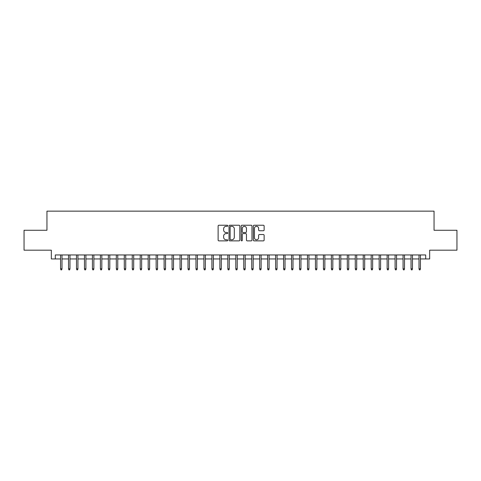 <?xml version="1.0" encoding="UTF-8"?>
<svg xmlns="http://www.w3.org/2000/svg" width="481" height="481" viewBox="0 0 481 481"><rect width="100%" height="100%" fill="white"/><g stroke="black" fill="none" stroke-linecap="round" stroke-linejoin="round"><path stroke-width="0.72" d="M227.754 225.781A0.547 0.547 0 0 0 227.206 225.234L218.903 225.234A0.782 0.782 0 0 0 218.121 226.016L218.121 240.091A0.782 0.782 0 0 0 218.903 240.873L227.206 240.873A0.547 0.547 0 0 0 227.754 240.326A0.547 0.547 0 0 0 227.206 239.778L226.136 239.778A2.501 2.501 0 0 1 223.635 237.277L223.635 236.099A2.501 2.501 0 0 1 226.136 233.598L227.206 233.598A0.547 0.547 0 0 0 227.754 233.051A0.547 0.547 0 0 0 227.206 232.503L226.136 232.503A2.501 2.501 0 0 1 223.635 230.002L223.635 228.83A2.501 2.501 0 0 1 226.136 226.329L227.206 226.329A0.547 0.547 0 0 0 227.754 225.781M263.347 230.748A0.782 0.782 0 0 0 264.129 229.966L264.129 226.016A0.782 0.782 0 0 0 263.347 225.234L254.124 225.234A0.782 0.782 0 0 0 253.343 226.016L253.343 240.091A0.782 0.782 0 0 0 254.124 240.873L263.347 240.873A0.782 0.782 0 0 0 264.129 240.091L264.129 235.317A0.782 0.782 0 0 0 263.347 234.536L259.403 234.536A0.782 0.782 0 0 0 258.622 235.317L258.622 237.686A2.092 2.092 0 0 1 256.529 239.778A2.092 2.092 0 0 1 254.437 237.686L254.437 228.421A2.092 2.092 0 0 1 256.529 226.329A2.092 2.092 0 0 1 258.622 228.421L258.622 229.966A0.782 0.782 0 0 0 259.403 230.748L263.347 230.748M55.315 258.94L55.315 254.954L425.685 254.954L425.685 258.94L429.671 258.94L429.671 250.18L456.95 250.18L456.95 230.267L434.048 230.267L434.048 211.147L46.952 211.147L46.952 230.267L24.05 230.267L24.05 250.18L51.329 250.18L51.329 258.94L60.57 258.94M239.815 226.016A0.782 0.782 0 0 0 239.033 225.234L229.81 225.234A0.782 0.782 0 0 0 229.028 226.016L229.028 240.091A0.782 0.782 0 0 0 229.81 240.873L239.033 240.873A0.782 0.782 0 0 0 239.815 240.091L239.815 226.016M241.967 225.234L251.19 225.234A0.782 0.782 0 0 1 251.972 226.016L251.972 240.091A0.782 0.782 0 0 1 251.19 240.873L247.246 240.873A0.782 0.782 0 0 1 246.464 240.091L246.464 234.379A0.782 0.782 0 0 0 245.677 233.598L243.061 233.598A0.782 0.782 0 0 0 242.28 234.379L242.28 240.326A0.547 0.547 0 0 1 241.733 240.873A0.547 0.547 0 0 1 241.185 240.326L241.185 226.016A0.782 0.782 0 0 1 241.967 225.234M62.001 258.94L68.536 258.94M69.967 258.94L76.497 258.94M77.934 258.94L84.464 258.94M85.901 258.94L92.43 258.94M93.861 258.94L100.397 258.94M101.828 258.94L108.357 258.94M109.794 258.94L116.324 258.94M117.761 258.94L124.29 258.94M125.721 258.94L132.257 258.94M133.688 258.94L140.218 258.94M141.654 258.94L148.184 258.94M149.621 258.94L156.151 258.94M157.582 258.94L164.117 258.94M165.548 258.94L172.078 258.94M173.515 258.94L180.044 258.94M181.481 258.94L188.011 258.94M189.442 258.94L195.977 258.94M197.408 258.94L203.938 258.94M205.375 258.94L211.905 258.94M213.342 258.94L219.871 258.94M221.302 258.94L227.838 258.94M229.269 258.94L235.798 258.94M237.235 258.94L243.765 258.94M245.202 258.94L251.731 258.94M253.162 258.94L259.698 258.94M261.129 258.94L267.658 258.94M269.095 258.94L275.625 258.94M277.062 258.94L283.592 258.94M285.023 258.94L291.558 258.94M292.989 258.94L299.519 258.94M300.956 258.94L307.485 258.94M308.922 258.94L315.452 258.94M316.883 258.94L323.418 258.94M324.849 258.94L331.379 258.94M332.816 258.94L339.345 258.94M340.782 258.94L347.312 258.94M348.743 258.94L355.279 258.94M356.71 258.94L363.239 258.94M364.676 258.94L371.206 258.94M372.643 258.94L379.172 258.94M380.603 258.94L387.139 258.94M388.57 258.94L395.099 258.94M396.536 258.94L403.066 258.94M404.503 258.94L411.033 258.94M412.464 258.94L418.999 258.94M420.43 258.94L425.685 258.94M230.67 226.329A0.547 0.547 0 0 0 230.122 226.876L230.122 239.231A0.547 0.547 0 0 0 230.67 239.778L231.8 239.778A2.501 2.501 0 0 0 234.301 237.277L234.301 228.83A2.501 2.501 0 0 0 231.8 226.329L230.67 226.329M246.464 228.457A2.092 2.092 0 0 0 244.372 226.371A2.092 2.092 0 0 0 242.28 228.457L242.28 231.722A0.782 0.782 0 0 0 243.061 232.503L245.677 232.503A0.782 0.782 0 0 0 246.464 231.722L246.464 228.457M60.57 268.813L60.889 269.853L61.682 269.853L62.001 268.813L60.57 268.813L60.57 254.954M62.001 268.813L62.001 254.954M68.536 268.813L68.855 269.853L69.649 269.853L69.967 268.813L68.536 268.813L68.536 254.954M69.967 268.813L69.967 254.954M76.497 268.813L76.816 269.853L77.615 269.853L77.934 268.813L76.497 268.813L76.497 254.954M77.934 268.813L77.934 254.954M84.464 268.813L84.782 269.853L85.582 269.853L85.901 268.813L84.464 268.813L84.464 254.954M85.901 268.813L85.901 254.954M92.43 268.813L92.749 269.853L93.542 269.853L93.861 268.813L92.43 268.813L92.43 254.954M93.861 268.813L93.861 254.954M100.397 268.813L100.715 269.853L101.509 269.853L101.828 268.813L100.397 268.813L100.397 254.954M101.828 268.813L101.828 254.954M108.357 268.813L108.676 269.853L109.476 269.853L109.794 268.813L108.357 268.813L108.357 254.954M109.794 268.813L109.794 254.954M116.324 268.813L116.642 269.853L117.442 269.853L117.761 268.813L116.324 268.813L116.324 254.954M117.761 268.813L117.761 254.954M124.29 268.813L124.609 269.853L125.403 269.853L125.721 268.813L124.29 268.813L124.29 254.954M125.721 268.813L125.721 254.954M132.257 268.813L132.576 269.853L133.369 269.853L133.688 268.813L132.257 268.813L132.257 254.954M133.688 268.813L133.688 254.954M140.218 268.813L140.536 269.853L141.336 269.853L141.654 268.813L140.218 268.813L140.218 254.954M141.654 268.813L141.654 254.954M148.184 268.813L148.503 269.853L149.302 269.853L149.621 268.813L148.184 268.813L148.184 254.954M149.621 268.813L149.621 254.954M156.151 268.813L156.469 269.853L157.263 269.853L157.582 268.813L156.151 268.813L156.151 254.954M157.582 268.813L157.582 254.954M164.117 268.813L164.436 269.853L165.23 269.853L165.548 268.813L164.117 268.813L164.117 254.954M165.548 268.813L165.548 254.954M172.078 268.813L172.396 269.853L173.196 269.853L173.515 268.813L172.078 268.813L172.078 254.954M173.515 268.813L173.515 254.954M180.044 268.813L180.363 269.853L181.163 269.853L181.481 268.813L180.044 268.813L180.044 254.954M181.481 268.813L181.481 254.954M188.011 268.813L188.33 269.853L189.123 269.853L189.442 268.813L188.011 268.813L188.011 254.954M189.442 268.813L189.442 254.954M195.977 268.813L196.296 269.853L197.09 269.853L197.408 268.813L195.977 268.813L195.977 254.954M197.408 268.813L197.408 254.954M203.938 268.813L204.257 269.853L205.056 269.853L205.375 268.813L203.938 268.813L203.938 254.954M205.375 268.813L205.375 254.954M211.905 268.813L212.223 269.853L213.023 269.853L213.342 268.813L211.905 268.813L211.905 254.954M213.342 268.813L213.342 254.954M219.871 268.813L220.19 269.853L220.983 269.853L221.302 268.813L219.871 268.813L219.871 254.954M221.302 268.813L221.302 254.954M227.838 268.813L228.156 269.853L228.95 269.853L229.269 268.813L227.838 268.813L227.838 254.954M229.269 268.813L229.269 254.954M235.798 268.813L236.117 269.853L236.917 269.853L237.235 268.813L235.798 268.813L235.798 254.954M237.235 268.813L237.235 254.954M243.765 268.813L244.083 269.853L244.883 269.853L245.202 268.813L243.765 268.813L243.765 254.954M245.202 268.813L245.202 254.954M251.731 268.813L252.05 269.853L252.844 269.853L253.162 268.813L251.731 268.813L251.731 254.954M253.162 268.813L253.162 254.954M259.698 268.813L260.017 269.853L260.81 269.853L261.129 268.813L259.698 268.813L259.698 254.954M261.129 268.813L261.129 254.954M267.658 268.813L267.977 269.853L268.777 269.853L269.095 268.813L267.658 268.813L267.658 254.954M269.095 268.813L269.095 254.954M275.625 268.813L275.944 269.853L276.743 269.853L277.062 268.813L275.625 268.813L275.625 254.954M277.062 268.813L277.062 254.954M283.592 268.813L283.91 269.853L284.704 269.853L285.023 268.813L283.592 268.813L283.592 254.954M285.023 268.813L285.023 254.954M291.558 268.813L291.877 269.853L292.67 269.853L292.989 268.813L291.558 268.813L291.558 254.954M292.989 268.813L292.989 254.954M299.519 268.813L299.837 269.853L300.637 269.853L300.956 268.813L299.519 268.813L299.519 254.954M300.956 268.813L300.956 254.954M307.485 268.813L307.804 269.853L308.604 269.853L308.922 268.813L307.485 268.813L307.485 254.954M308.922 268.813L308.922 254.954M315.452 268.813L315.77 269.853L316.564 269.853L316.883 268.813L315.452 268.813L315.452 254.954M316.883 268.813L316.883 254.954M323.418 268.813L323.737 269.853L324.531 269.853L324.849 268.813L323.418 268.813L323.418 254.954M324.849 268.813L324.849 254.954M331.379 268.813L331.698 269.853L332.497 269.853L332.816 268.813L331.379 268.813L331.379 254.954M332.816 268.813L332.816 254.954M339.345 268.813L339.664 269.853L340.464 269.853L340.782 268.813L339.345 268.813L339.345 254.954M340.782 268.813L340.782 254.954M347.312 268.813L347.631 269.853L348.424 269.853L348.743 268.813L347.312 268.813L347.312 254.954M348.743 268.813L348.743 254.954M355.279 268.813L355.597 269.853L356.391 269.853L356.71 268.813L355.279 268.813L355.279 254.954M356.71 268.813L356.71 254.954M363.239 268.813L363.558 269.853L364.357 269.853L364.676 268.813L363.239 268.813L363.239 254.954M364.676 268.813L364.676 254.954M371.206 268.813L371.524 269.853L372.324 269.853L372.643 268.813L371.206 268.813L371.206 254.954M372.643 268.813L372.643 254.954M379.172 268.813L379.491 269.853L380.285 269.853L380.603 268.813L379.172 268.813L379.172 254.954M380.603 268.813L380.603 254.954M387.139 268.813L387.458 269.853L388.251 269.853L388.57 268.813L387.139 268.813L387.139 254.954M388.57 268.813L388.57 254.954M395.099 268.813L395.418 269.853L396.218 269.853L396.536 268.813L395.099 268.813L395.099 254.954M396.536 268.813L396.536 254.954M403.066 268.813L403.385 269.853L404.184 269.853L404.503 268.813L403.066 268.813L403.066 254.954M404.503 268.813L404.503 254.954M411.033 268.813L411.351 269.853L412.145 269.853L412.464 268.813L411.033 268.813L411.033 254.954M412.464 268.813L412.464 254.954M418.999 268.813L419.318 269.853L420.111 269.853L420.43 268.813L418.999 268.813L418.999 254.954M420.43 268.813L420.43 254.954"/></g></svg>
